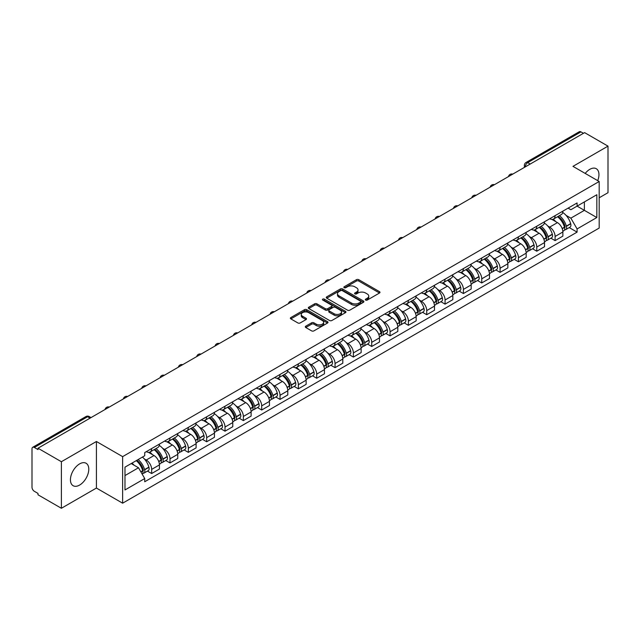<?xml version="1.0" encoding="UTF-8"?>
<svg xmlns="http://www.w3.org/2000/svg" width="640" height="640" viewBox="0 0 640 640"><rect width="100%" height="100%" fill="white"/><g stroke="black" fill="none" stroke-linecap="round" stroke-linejoin="round"><path stroke-width="0.96" d="M365.64 300.08A1.144 0.656 0 0 0 367.256 300.08L379.52 293A1.632 0.944 0 0 0 379.992 292.336A1.632 0.944 0 0 0 379.52 291.672L358.752 279.68A1.632 0.944 0 0 0 356.44 279.68L344.184 286.76A1.144 0.656 0 0 0 343.848 287.224A1.144 0.656 0 0 0 344.184 287.688A1.144 0.656 0 0 0 345.8 287.688L347.384 286.776A5.224 3.016 0 0 1 354.768 286.776L356.496 287.776A5.224 3.016 0 0 1 358.032 289.904A5.224 3.016 0 0 1 356.496 292.04L354.912 292.952A1.144 0.656 0 0 0 354.576 293.416A1.144 0.656 0 0 0 354.912 293.888A1.144 0.656 0 0 0 356.528 293.888L358.112 292.968A5.224 3.016 0 0 1 365.496 292.968L367.232 293.968A5.224 3.016 0 0 1 368.76 296.104A5.224 3.016 0 0 1 367.232 298.232L365.64 299.152A1.144 0.656 0 0 0 365.312 299.616A1.144 0.656 0 0 0 365.64 300.08L365.64 299.152M79.608 485.072A12.968 7.488 120 0 0 88.08 473.64A12.968 7.488 120 0 0 86.088 463.248A12.968 7.488 120 0 0 79.608 463.896A12.968 7.488 120 0 0 71.136 475.32A12.968 7.488 120 0 0 73.128 485.712A12.968 7.488 120 0 0 79.608 485.072M597.72 180.648A12.968 7.488 120 0 0 596.264 168.704A12.968 7.488 120 0 0 589.776 169.352A12.968 7.488 120 0 0 585.192 173.416M305.784 326.176A1.632 0.944 0 0 0 305.312 326.84A1.632 0.944 0 0 0 305.784 327.512L311.616 330.872A1.632 0.944 0 0 0 313.92 330.872L327.536 323.016A1.632 0.944 0 0 0 328.016 322.344A1.632 0.944 0 0 0 327.536 321.68L306.768 309.688A1.632 0.944 0 0 0 304.464 309.688L290.848 317.552A1.632 0.944 0 0 0 290.368 318.216A1.632 0.944 0 0 0 290.848 318.88L297.88 322.944A1.632 0.944 0 0 0 300.192 322.944L306.016 319.584A1.632 0.944 0 0 0 306.496 318.92A1.632 0.944 0 0 0 306.016 318.248L302.528 316.232A4.368 2.52 0 0 1 301.248 314.456A4.368 2.52 0 0 1 303.944 312.128A4.368 2.52 0 0 1 308.704 312.672L322.376 320.568A4.368 2.52 0 0 1 323.656 322.344A4.368 2.52 0 0 1 320.96 324.672A4.368 2.52 0 0 1 316.2 324.128L313.92 322.816A1.632 0.944 0 0 0 311.616 322.816L305.784 326.176L305.784 327.512L311.616 324.168L311.616 322.816M122.632 456.632L96.416 441.496L61.384 461.72L37.992 448.216L584.608 132.632L608 146.136L572.968 166.36L599.184 181.496L122.632 456.632L122.632 503.192L599.184 228.056L599.184 181.496M347.496 310.16A1.632 0.944 0 0 0 349.808 310.16L363.424 302.296A1.632 0.944 0 0 0 363.896 301.632A1.632 0.944 0 0 0 363.424 300.96L342.656 288.976A1.632 0.944 0 0 0 340.344 288.976L326.728 296.832A1.632 0.944 0 0 0 326.248 297.496A1.632 0.944 0 0 0 326.728 298.168L347.496 310.16M323.208 300.328A1.144 0.656 0 0 1 324.368 300.488L324.368 299.128L345.48 311.32A1.632 0.944 0 0 1 345.96 311.992A1.632 0.944 0 0 1 345.48 312.656L331.864 320.512A1.632 0.944 0 0 1 329.56 320.512L308.784 308.528L314.616 305.184L314.616 303.824L308.784 307.192A1.632 0.944 0 0 0 308.312 307.856A1.632 0.944 0 0 0 308.784 308.528L308.784 307.192M314.616 305.184A1.632 0.944 0 0 1 316.92 305.184L316.92 303.824A1.632 0.944 0 0 0 314.616 303.824M316.92 303.824L325.344 308.688A1.632 0.944 0 0 0 327.656 308.688L331.52 306.456A1.632 0.944 0 0 0 331.992 305.792A1.632 0.944 0 0 0 331.52 305.128L322.752 300.064A1.144 0.656 0 0 1 322.416 299.6A1.144 0.656 0 0 1 323.12 298.992A1.144 0.656 0 0 1 324.368 299.128M61.384 461.72L61.384 508.28L37.992 494.776L37.992 493.416L34.352 491.312A3.328 1.92 -120 0 1 32 487.24L32 448.824A3.328 1.92 -120 0 1 32.688 447.304L85.936 416.56A3.328 1.92 60 0 1 87.6 416.728L34.352 447.472A3.328 1.92 -120 0 0 32.688 447.304M599.184 197.784L608 192.696L608 146.136M61.384 508.28L96.416 488.056L122.632 503.192M37.992 448.216L37.992 449.576L34.352 447.472M530.184 164.056L527.712 162.632A3.328 1.92 60 0 0 526.048 162.464L579.304 131.72A3.328 1.92 60 0 1 580.96 131.888L527.712 162.632A3.328 1.92 120 0 0 525.36 166.704L525.36 166.84M583.432 133.312L580.96 131.888M555.104 215.632A7.648 4.416 60 0 1 553.52 219.064L561.28 214.584A7.648 4.416 -120 0 0 562.864 211.152M547.736 225.976L549.696 227.104A7.648 4.416 60 0 1 555.104 236.472L562.864 231.992A7.648 4.416 -120 0 0 557.456 222.624L551.896 219.416M562.864 231.992L562.864 236.128L555.104 240.608L550.896 238.184M553.52 219.064A7.648 4.416 60 0 1 549.752 218.72M555.104 236.472L555.104 240.608M536.76 226.224A7.648 4.416 60 0 1 535.184 229.656L542.936 225.176A7.648 4.416 -120 0 0 544.52 221.744M532.56 248.768L536.768 251.2L544.52 246.72L544.52 242.576A7.648 4.416 -120 0 0 539.112 233.216L533.56 230.008M535.184 229.656A7.648 4.416 60 0 1 531.416 229.312M529.4 236.56L531.36 237.688A7.648 4.416 60 0 1 536.768 247.056L536.768 251.2M518.424 236.808A7.648 4.416 60 0 1 516.84 240.24L524.6 235.76A7.648 4.416 -120 0 0 526.184 232.328M514.216 259.352L518.424 261.784L526.184 257.304L526.184 253.168A7.648 4.416 -120 0 0 520.776 243.8L515.224 240.592M516.84 240.24A7.648 4.416 60 0 1 513.08 239.896M511.064 247.152L513.016 248.28A7.648 4.416 60 0 1 518.424 257.648L518.424 261.784M500.088 247.4A7.648 4.416 60 0 1 498.504 250.832L506.264 246.352A7.648 4.416 -120 0 0 507.848 242.92M495.88 269.944L500.088 272.368L507.848 267.896L507.848 263.752A7.648 4.416 -120 0 0 502.44 254.384L496.888 251.184M498.504 250.832A7.648 4.416 60 0 1 494.736 250.48M492.728 257.736L494.68 258.864A7.648 4.416 60 0 1 500.088 268.232L500.088 272.368M481.752 257.984A7.648 4.416 60 0 1 480.168 261.416L487.928 256.936A7.648 4.416 -120 0 0 489.512 253.504M477.544 280.528L481.752 282.96L489.512 278.48L489.512 274.336A7.648 4.416 -120 0 0 484.104 264.976L478.552 261.768M480.168 261.416A7.648 4.416 60 0 1 476.4 261.072M474.384 268.32L476.344 269.456A7.648 4.416 60 0 1 481.752 278.816L481.752 282.96M463.408 268.568A7.648 4.416 60 0 1 461.832 272L469.584 267.528A7.648 4.416 -120 0 0 471.168 264.088M459.208 291.12L463.416 293.544L471.168 289.064L471.168 284.928A7.648 4.416 -120 0 0 465.76 275.56L460.208 272.352M461.832 272A7.648 4.416 60 0 1 458.064 271.656M456.048 278.912L458.008 280.04A7.648 4.416 60 0 1 463.416 289.408L463.416 293.544M445.072 279.16A7.648 4.416 60 0 1 443.488 282.592L451.248 278.112A7.648 4.416 -120 0 0 452.832 274.68M440.864 301.704L445.072 304.136L452.832 299.656L452.832 295.512A7.648 4.416 -120 0 0 447.424 286.152L441.872 282.944M443.488 282.592A7.648 4.416 60 0 1 439.728 282.248M437.712 289.496L439.664 290.624A7.648 4.416 60 0 1 445.072 299.992L445.072 304.136M426.736 289.744A7.648 4.416 60 0 1 425.152 293.176L432.912 288.696A7.648 4.416 -120 0 0 434.496 285.264M422.528 312.288L426.736 314.72L434.496 310.24L434.496 306.104A7.648 4.416 -120 0 0 429.088 296.736L423.536 293.528M425.152 293.176A7.648 4.416 60 0 1 421.384 292.832M419.376 300.088L421.328 301.216A7.648 4.416 60 0 1 426.736 310.584L426.736 314.72M408.4 300.336A7.648 4.416 60 0 1 406.816 303.768L414.576 299.288A7.648 4.416 -120 0 0 416.16 295.856M404.192 322.88L408.4 325.312L416.16 320.832L416.16 316.688A7.648 4.416 -120 0 0 410.752 307.32L405.2 304.12M406.816 303.768A7.648 4.416 60 0 1 403.048 303.424M401.032 310.672L402.992 311.8A7.648 4.416 60 0 1 408.4 321.168L408.4 325.312M390.064 310.92A7.648 4.416 60 0 1 388.48 314.352L396.232 309.872A7.648 4.416 -120 0 0 397.816 306.44M385.856 333.464L390.064 335.896L397.816 331.416L397.816 327.28A7.648 4.416 -120 0 0 392.408 317.912L386.856 314.704M388.48 314.352A7.648 4.416 60 0 1 384.712 314.008M382.696 321.264L384.656 322.392A7.648 4.416 60 0 1 390.064 331.752L390.064 335.896M371.72 321.504A7.648 4.416 60 0 1 370.136 324.944L377.896 320.464A7.648 4.416 -120 0 0 379.48 317.032M367.512 344.056L371.72 346.48L379.48 342L379.48 337.864A7.648 4.416 -120 0 0 374.072 328.496L368.52 325.288M370.136 324.944A7.648 4.416 60 0 1 366.376 324.592M364.36 331.848L366.312 332.976A7.648 4.416 60 0 1 371.72 342.344L371.72 346.48M353.384 332.096A7.648 4.416 60 0 1 351.8 335.528L359.56 331.048A7.648 4.416 -120 0 0 361.144 327.616M349.176 354.64L353.384 357.072L361.144 352.592L361.144 348.448A7.648 4.416 -120 0 0 355.736 339.088L350.184 335.88M351.8 335.528A7.648 4.416 60 0 1 348.04 335.184M346.024 342.432L347.976 343.568A7.648 4.416 60 0 1 353.384 352.928L353.384 357.072M335.048 342.68A7.648 4.416 60 0 1 333.464 346.112L341.224 341.632A7.648 4.416 -120 0 0 342.808 338.2M330.84 365.232L335.048 367.656L342.808 363.176L342.808 359.04A7.648 4.416 -120 0 0 337.4 349.672L331.848 346.464M333.464 346.112A7.648 4.416 60 0 1 329.696 345.768M327.68 353.024L329.64 354.152A7.648 4.416 60 0 1 335.048 363.52L335.048 367.656M316.712 353.272A7.648 4.416 60 0 1 315.128 356.704L322.88 352.224A7.648 4.416 -120 0 0 324.464 348.792M312.504 375.816L316.712 378.248L324.464 373.768L324.464 369.624A7.648 4.416 -120 0 0 319.056 360.256L313.504 357.056M315.128 356.704A7.648 4.416 60 0 1 311.36 356.36M309.344 363.608L311.304 364.736A7.648 4.416 60 0 1 316.712 374.104L316.712 378.248M298.368 363.856A7.648 4.416 60 0 1 296.784 367.288L304.544 362.808A7.648 4.416 -120 0 0 306.128 359.376M294.16 386.4L298.368 388.832L306.128 384.352L306.128 380.216A7.648 4.416 -120 0 0 300.72 370.848L295.168 367.64M296.784 367.288A7.648 4.416 60 0 1 293.024 366.944M291.008 374.2L292.96 375.328A7.648 4.416 60 0 1 298.368 384.696L298.368 388.832M280.032 374.448A7.648 4.416 60 0 1 278.448 377.88L286.208 373.4A7.648 4.416 -120 0 0 287.792 369.968M275.824 396.992L280.032 399.416L287.792 394.944L287.792 390.8A7.648 4.416 -120 0 0 282.384 381.432L276.832 378.232M278.448 377.88A7.648 4.416 60 0 1 274.688 377.528M272.672 384.784L274.624 385.912A7.648 4.416 60 0 1 280.032 395.28L280.032 399.416M261.696 385.032A7.648 4.416 60 0 1 260.112 388.464L267.872 383.984A7.648 4.416 -120 0 0 269.456 380.552M257.488 407.576L261.696 410.008L269.456 405.528L269.456 401.384A7.648 4.416 -120 0 0 264.048 392.024L258.496 388.816M260.112 388.464A7.648 4.416 60 0 1 256.344 388.12M254.328 395.368L256.288 396.504A7.648 4.416 60 0 1 261.696 405.864L261.696 410.008M243.36 395.616A7.648 4.416 60 0 1 241.776 399.048L249.528 394.576A7.648 4.416 -120 0 0 251.112 391.136M239.152 418.168L243.36 420.592L251.112 416.112L251.112 411.976A7.648 4.416 -120 0 0 245.704 402.608L240.152 399.4M241.776 399.048A7.648 4.416 60 0 1 238.008 398.704M235.992 405.96L237.952 407.088A7.648 4.416 60 0 1 243.36 416.456L243.36 420.592M225.016 406.208A7.648 4.416 60 0 1 223.432 409.64L231.192 405.16A7.648 4.416 -120 0 0 232.776 401.728M220.808 428.752L225.016 431.184L232.776 426.704L232.776 422.56A7.648 4.416 -120 0 0 227.368 413.2L221.816 409.992M223.432 409.64A7.648 4.416 60 0 1 219.672 409.296M217.656 416.544L219.608 417.672A7.648 4.416 60 0 1 225.016 427.04L225.016 431.184M206.68 416.792A7.648 4.416 60 0 1 205.096 420.224L212.856 415.744A7.648 4.416 -120 0 0 214.44 412.312M202.472 439.336L206.68 441.768L214.44 437.288L214.44 433.152A7.648 4.416 -120 0 0 209.032 423.784L203.48 420.576M205.096 420.224A7.648 4.416 60 0 1 201.336 419.88M199.32 427.136L201.272 428.264A7.648 4.416 60 0 1 206.68 437.632L206.68 441.768M188.344 427.384A7.648 4.416 60 0 1 186.76 430.816L194.52 426.336A7.648 4.416 -120 0 0 196.104 422.904M184.136 449.928L188.344 452.36L196.104 447.88L196.104 443.736A7.648 4.416 -120 0 0 190.696 434.368L185.144 431.168M186.76 430.816A7.648 4.416 60 0 1 182.992 430.472M180.976 437.72L182.936 438.848A7.648 4.416 60 0 1 188.344 448.216L188.344 452.36M170.008 437.968A7.648 4.416 60 0 1 168.424 441.4L176.176 436.92A7.648 4.416 -120 0 0 177.76 433.488M165.8 460.512L170.008 462.944L177.76 458.464L177.76 454.328A7.648 4.416 -120 0 0 172.352 444.96L166.8 441.752M168.424 441.4A7.648 4.416 60 0 1 164.656 441.056M162.64 448.312L164.6 449.44A7.648 4.416 60 0 1 170.008 458.8L170.008 462.944M151.664 448.552A7.648 4.416 60 0 1 150.08 451.992L157.84 447.512A7.648 4.416 -120 0 0 159.424 444.08M147.456 471.104L151.664 473.528L159.424 469.048L159.424 464.912A7.648 4.416 -120 0 0 154.016 455.544L148.464 452.336M150.08 451.992A7.648 4.416 60 0 1 146.32 451.64M144.304 458.896L146.256 460.024A7.648 4.416 60 0 1 151.664 469.392L151.664 473.528M568.088 208.136L570.856 209.728L596.832 194.728L584.376 201.928L584.376 210.344L570.856 218.144L566.08 215.384M124.984 475.568L138.504 467.76L144.728 478.552L124.984 489.952L124.984 467.152L144.728 455.752L144.728 452.56L577.088 202.944L577.088 206.136L596.832 217.536L577.088 228.936L570.856 218.144M596.832 194.728L596.832 217.536M144.728 478.552L144.728 481.744L577.088 232.128L577.088 228.936M96.416 441.496L96.416 488.056M138.504 467.76L131.216 463.552M569.232 227.592L577.088 232.128M366.096 300.24L367.232 299.592A5.224 3.016 0 0 0 368.76 297.456L368.76 296.104M358.032 289.904L358.032 291.264A5.224 3.016 0 0 1 356.496 293.392L355.368 294.048M379.496 293.016L358.752 281.04A1.632 0.944 0 0 0 356.44 281.04L344.64 287.848M363.4 302.312L342.656 290.328A1.632 0.944 0 0 0 340.344 290.328L326.752 298.176M360.536 302.096A1.144 0.656 0 0 0 360.872 301.632A1.144 0.656 0 0 0 360.536 301.16L342.304 290.64A1.144 0.656 0 0 0 340.688 290.64L339.016 291.6A5.224 3.016 0 0 0 337.488 293.736A5.224 3.016 0 0 0 339.016 295.864L351.48 303.064A5.224 3.016 0 0 0 358.864 303.064L360.536 302.096L360.536 303.456A1.144 0.656 0 0 0 360.872 302.984L360.872 301.632M337.488 293.736L337.488 295.096A5.224 3.016 0 0 0 339.016 297.224L339.016 295.864M360.536 303.456L358.864 304.416A5.224 3.016 0 0 1 351.48 304.416L339.016 297.224M316.92 305.184L325.344 310.048A1.632 0.944 0 0 0 327.656 310.048L331.52 307.816A1.632 0.944 0 0 0 331.992 307.152L331.992 305.792M324.368 300.488L345.456 312.664M334.088 313.736A4.368 2.52 0 0 0 338.84 314.28A4.368 2.52 0 0 0 341.536 311.952A4.368 2.52 0 0 0 340.256 310.176L335.44 307.392A1.632 0.944 0 0 0 333.136 307.392L329.264 309.624A1.632 0.944 0 0 0 328.792 310.288A1.632 0.944 0 0 0 329.264 310.952L334.088 313.736L334.088 315.096A4.368 2.52 0 0 0 338.84 315.64A4.368 2.52 0 0 0 341.536 313.312L341.536 311.952M328.792 310.288L328.792 311.648A1.632 0.944 0 0 0 329.264 312.312L329.264 310.952M334.088 315.096L329.264 312.312M323.656 322.344L323.656 323.704A4.368 2.52 0 0 1 320.96 326.032A4.368 2.52 0 0 1 316.2 325.488L313.92 324.168A1.632 0.944 0 0 0 311.616 324.168M301.248 314.456L301.248 315.808A4.368 2.52 0 0 0 302.528 317.592L302.528 316.232M306.016 318.248L306.016 319.584L302.528 317.592M327.512 323.024L306.768 311.048A1.632 0.944 0 0 0 304.464 311.048L290.864 318.896M557.992 216.488A10.472 6.048 60 0 1 558.04 216.52A10.472 6.048 60 0 1 564.936 225.912L564.992 226.128A2.04 1.176 60 0 1 564.672 227.728A2.04 1.176 60 0 1 564.624 227.752M557.528 216.752A12.632 7.296 60 0 1 564.472 227.176L564.536 227.392A4.2 2.424 60 0 1 563.872 230.688L562.832 231.288M564.592 229.76A4.2 2.424 -120 0 0 565.752 229.6A4.2 2.424 -120 0 0 566.416 226.304L566.352 226.088A12.632 7.296 -120 0 0 559.408 215.664M562.704 212.496A12.632 7.296 60 0 1 570.648 223.616L570.704 223.832A4.2 2.424 60 0 1 570.04 227.128L565.752 229.6M553.224 219.216A12.632 7.296 60 0 1 555.856 221.704M562 221.72L563.616 222.656M539.648 227.072A10.472 6.048 60 0 1 539.704 227.104A10.472 6.048 60 0 1 546.592 236.504L546.656 236.72A2.04 1.176 60 0 1 546.336 238.32A2.04 1.176 60 0 1 546.288 238.344M539.192 227.336A12.632 7.296 60 0 1 546.136 237.76L546.2 237.976A4.2 2.424 60 0 1 545.536 241.272L544.488 241.88M546.248 240.344A4.2 2.424 -120 0 0 547.416 240.192A4.2 2.424 -120 0 0 548.08 236.896L548.016 236.68A12.632 7.296 -120 0 0 541.072 226.256M544.36 223.088A12.632 7.296 60 0 1 552.304 234.2L552.368 234.416A4.2 2.424 60 0 1 551.704 237.712L547.416 240.192M534.88 229.8A12.632 7.296 60 0 1 537.52 232.288M543.664 232.312L545.272 233.24M521.312 237.664A10.472 6.048 60 0 1 521.368 237.688A10.472 6.048 60 0 1 528.256 247.088L528.32 247.304A2.04 1.176 60 0 1 528 248.904A2.04 1.176 60 0 1 527.952 248.928M520.856 237.928A12.632 7.296 60 0 1 527.8 248.352L527.856 248.568A4.2 2.424 60 0 1 527.192 251.864L526.152 252.464M527.912 250.936A4.2 2.424 -120 0 0 529.08 250.776A4.2 2.424 -120 0 0 529.736 247.48L529.68 247.264A12.632 7.296 -120 0 0 522.736 236.84M526.024 233.672A12.632 7.296 60 0 1 533.968 244.784L534.032 245.008A4.2 2.424 60 0 1 533.368 248.304L529.08 250.776M516.544 240.392A12.632 7.296 60 0 1 519.184 242.88M525.328 242.896L526.936 243.824M502.976 248.248A10.472 6.048 60 0 1 503.024 248.28A10.472 6.048 60 0 1 509.92 257.68L509.976 257.896A2.04 1.176 60 0 1 509.656 259.496A2.04 1.176 60 0 1 509.616 259.52M502.52 248.512A12.632 7.296 60 0 1 509.456 258.936L509.52 259.152A4.2 2.424 60 0 1 508.856 262.448L507.816 263.056M509.576 261.52A4.2 2.424 -120 0 0 510.736 261.368A4.2 2.424 -120 0 0 511.4 258.072L511.344 257.848A12.632 7.296 -120 0 0 504.4 247.424M507.688 244.256A12.632 7.296 60 0 1 515.632 255.376L515.696 255.592A4.2 2.424 60 0 1 515.032 258.888L510.736 261.368M498.208 250.976A12.632 7.296 60 0 1 500.848 253.464M506.992 253.48L508.6 254.416M484.64 258.832A10.472 6.048 60 0 1 484.688 258.864A10.472 6.048 60 0 1 491.584 268.264L491.64 268.48A2.04 1.176 60 0 1 491.32 270.08A2.04 1.176 60 0 1 491.272 270.104M484.176 259.104A12.632 7.296 60 0 1 491.12 269.528L491.184 269.744A4.2 2.424 60 0 1 490.52 273.04L489.48 273.64M491.24 272.112A4.2 2.424 -120 0 0 492.4 271.952A4.2 2.424 -120 0 0 493.064 268.656L493 268.44A12.632 7.296 -120 0 0 486.056 258.016M489.352 254.848A12.632 7.296 60 0 1 497.296 265.96L497.352 266.176A4.2 2.424 60 0 1 496.688 269.472L492.4 271.952M479.872 261.56A12.632 7.296 60 0 1 482.504 264.056M488.648 264.072L490.264 265M466.296 269.424A10.472 6.048 60 0 1 466.352 269.456A10.472 6.048 60 0 1 473.24 278.848L473.304 279.072A2.04 1.176 60 0 1 472.984 280.664A2.04 1.176 60 0 1 472.936 280.688M465.84 269.688A12.632 7.296 60 0 1 472.784 280.112L472.848 280.328A4.2 2.424 60 0 1 472.184 283.624L471.136 284.224M472.896 282.696A4.2 2.424 -120 0 0 474.064 282.536A4.2 2.424 -120 0 0 474.728 279.24L474.664 279.024A12.632 7.296 -120 0 0 467.72 268.6M471.008 265.432A12.632 7.296 60 0 1 478.952 276.552L479.016 276.768A4.2 2.424 60 0 1 478.352 280.064L474.064 282.536M461.528 272.152A12.632 7.296 60 0 1 464.168 274.64M470.312 274.656L471.92 275.592M447.96 280.008A10.472 6.048 60 0 1 448.016 280.04A10.472 6.048 60 0 1 454.904 289.44L454.968 289.656A2.04 1.176 60 0 1 454.648 291.256A2.04 1.176 60 0 1 454.6 291.28M447.504 280.272A12.632 7.296 60 0 1 454.448 290.696L454.504 290.92A4.2 2.424 60 0 1 453.848 294.216L452.8 294.816M454.56 293.288A4.2 2.424 -120 0 0 455.728 293.128A4.2 2.424 -120 0 0 456.392 289.832L456.328 289.616A12.632 7.296 -120 0 0 449.384 279.192M452.672 276.024A12.632 7.296 60 0 1 460.616 287.136L460.68 287.352A4.2 2.424 60 0 1 460.016 290.648L455.728 293.128M443.192 282.736A12.632 7.296 60 0 1 445.832 285.232M451.976 285.248L453.584 286.176M429.624 290.6A10.472 6.048 60 0 1 429.672 290.624A10.472 6.048 60 0 1 436.568 300.024L436.632 300.24A2.04 1.176 60 0 1 436.304 301.84A2.04 1.176 60 0 1 436.264 301.864M429.168 290.864A12.632 7.296 60 0 1 436.104 301.288L436.168 301.504A4.2 2.424 60 0 1 435.504 304.8L434.464 305.4M436.224 303.872A4.2 2.424 -120 0 0 437.384 303.712A4.2 2.424 -120 0 0 438.048 300.416L437.992 300.2A12.632 7.296 -120 0 0 431.048 289.776M434.336 286.608A12.632 7.296 60 0 1 442.28 297.72L442.344 297.944A4.2 2.424 60 0 1 441.68 301.24L437.384 303.712M424.856 293.328A12.632 7.296 60 0 1 427.496 295.816M433.64 295.832L435.248 296.76M411.288 301.184A10.472 6.048 60 0 1 411.336 301.216A10.472 6.048 60 0 1 418.232 310.616L418.288 310.832A2.04 1.176 60 0 1 417.968 312.432A2.04 1.176 60 0 1 417.92 312.456M410.824 301.448A12.632 7.296 60 0 1 417.768 311.872L417.832 312.088A4.2 2.424 60 0 1 417.168 315.384L416.128 315.992M417.888 314.456A4.2 2.424 -120 0 0 419.048 314.304A4.2 2.424 -120 0 0 419.712 311.008L419.648 310.792A12.632 7.296 -120 0 0 412.704 300.36M416 297.2A12.632 7.296 60 0 1 423.944 308.312L424 308.528A4.2 2.424 60 0 1 423.336 311.824L419.048 314.304M406.52 303.912A12.632 7.296 60 0 1 409.152 306.4M415.296 306.424L416.912 307.352M392.944 311.776A10.472 6.048 60 0 1 393 311.8A10.472 6.048 60 0 1 399.888 321.2L399.952 321.416A2.04 1.176 60 0 1 399.632 323.016A2.04 1.176 60 0 1 399.584 323.04M392.488 312.04A12.632 7.296 60 0 1 399.432 322.464L399.496 322.68A4.2 2.424 60 0 1 398.832 325.976L397.784 326.576M399.552 325.048A4.2 2.424 -120 0 0 400.712 324.888A4.2 2.424 -120 0 0 401.376 321.592L401.312 321.376A12.632 7.296 -120 0 0 394.368 310.952M397.656 307.784A12.632 7.296 60 0 1 405.6 318.896L405.664 319.112A4.2 2.424 60 0 1 405 322.408L400.712 324.888M388.176 314.496A12.632 7.296 60 0 1 390.816 316.992M396.96 317.008L398.568 317.936M374.608 322.36A10.472 6.048 60 0 1 374.664 322.392A10.472 6.048 60 0 1 381.552 331.792L381.616 332.008A2.04 1.176 60 0 1 381.296 333.608A2.04 1.176 60 0 1 381.248 333.632M374.152 322.624A12.632 7.296 60 0 1 381.096 333.048L381.152 333.264A4.2 2.424 60 0 1 380.496 336.56L379.448 337.168M381.208 335.632A4.2 2.424 -120 0 0 382.376 335.472A4.2 2.424 -120 0 0 383.04 332.176L382.976 331.96A12.632 7.296 -120 0 0 376.032 321.536M379.32 318.368A12.632 7.296 60 0 1 387.264 329.488L387.328 329.704A4.2 2.424 60 0 1 386.664 333L382.376 335.472M369.84 325.088A12.632 7.296 60 0 1 372.48 327.576M378.624 327.592L380.232 328.528M356.272 332.944A10.472 6.048 60 0 1 356.32 332.976A10.472 6.048 60 0 1 363.216 342.376L363.28 342.592A2.04 1.176 60 0 1 362.952 344.192A2.04 1.176 60 0 1 362.912 344.216M355.816 333.208A12.632 7.296 60 0 1 362.752 343.64L362.816 343.856A4.2 2.424 60 0 1 362.152 347.152L361.112 347.752M362.872 346.224A4.2 2.424 -120 0 0 364.032 346.064A4.2 2.424 -120 0 0 364.696 342.768L364.64 342.552A12.632 7.296 -120 0 0 357.696 332.128M360.984 328.96A12.632 7.296 60 0 1 368.928 340.072L368.992 340.288A4.2 2.424 60 0 1 368.328 343.584L364.032 346.064M351.504 335.672A12.632 7.296 60 0 1 354.144 338.168M360.288 338.184L361.896 339.112M337.936 343.536A10.472 6.048 60 0 1 337.984 343.568A10.472 6.048 60 0 1 344.88 352.96L344.936 353.176A2.04 1.176 60 0 1 344.616 354.776A2.04 1.176 60 0 1 344.568 354.8M337.472 343.8A12.632 7.296 60 0 1 344.416 354.224L344.48 354.44A4.2 2.424 60 0 1 343.816 357.736L342.776 358.336M344.536 356.808A4.2 2.424 -120 0 0 345.696 356.648A4.2 2.424 -120 0 0 346.36 353.352L346.296 353.136A12.632 7.296 -120 0 0 339.352 342.712M342.648 339.544A12.632 7.296 60 0 1 350.592 350.664L350.648 350.88A4.2 2.424 60 0 1 349.984 354.176L345.696 356.648M333.168 346.264A12.632 7.296 60 0 1 335.8 348.752M341.944 348.768L343.56 349.696M319.592 354.12A10.472 6.048 60 0 1 319.648 354.152A10.472 6.048 60 0 1 326.536 363.552L326.6 363.768A2.04 1.176 60 0 1 326.28 365.368A2.04 1.176 60 0 1 326.232 365.392M319.136 354.384A12.632 7.296 60 0 1 326.08 364.808L326.144 365.024A4.2 2.424 60 0 1 325.48 368.32L324.432 368.928M326.2 367.392A4.2 2.424 -120 0 0 327.36 367.24A4.2 2.424 -120 0 0 328.024 363.944L327.96 363.728A12.632 7.296 -120 0 0 321.016 353.304M324.312 350.136A12.632 7.296 60 0 1 332.248 361.248L332.312 361.464A4.2 2.424 60 0 1 331.648 364.76L327.36 367.24M314.824 356.848A12.632 7.296 60 0 1 317.464 359.336M323.608 359.36L325.216 360.288M301.256 364.712A10.472 6.048 60 0 1 301.312 364.736A10.472 6.048 60 0 1 308.2 374.136L308.264 374.352A2.04 1.176 60 0 1 307.944 375.952A2.04 1.176 60 0 1 307.896 375.976M300.8 364.976A12.632 7.296 60 0 1 307.744 375.4L307.8 375.616A4.2 2.424 60 0 1 307.144 378.912L306.096 379.512M307.856 377.984A4.2 2.424 -120 0 0 309.024 377.824A4.2 2.424 -120 0 0 309.688 374.528L309.624 374.312A12.632 7.296 -120 0 0 302.68 363.888M305.968 360.72A12.632 7.296 60 0 1 313.912 371.832L313.976 372.056A4.2 2.424 60 0 1 313.312 375.344L309.024 377.824M296.488 367.44A12.632 7.296 60 0 1 299.128 369.928M305.272 369.944L306.88 370.872M282.92 375.296A10.472 6.048 60 0 1 282.968 375.328A10.472 6.048 60 0 1 289.864 384.728L289.928 384.944A2.04 1.176 60 0 1 289.6 386.544A2.04 1.176 60 0 1 289.56 386.568M282.464 375.56A12.632 7.296 60 0 1 289.4 385.984L289.464 386.2A4.2 2.424 60 0 1 288.8 389.496L287.76 390.104M289.52 388.568A4.2 2.424 -120 0 0 290.68 388.416A4.2 2.424 -120 0 0 291.344 385.12L291.288 384.896A12.632 7.296 -120 0 0 284.344 374.472M287.632 371.304A12.632 7.296 60 0 1 295.576 382.424L295.64 382.64A4.2 2.424 60 0 1 294.976 385.936L290.68 388.416M278.152 378.024A12.632 7.296 60 0 1 280.792 380.512M286.936 380.528L288.544 381.464M264.584 385.88A10.472 6.048 60 0 1 264.632 385.912A10.472 6.048 60 0 1 271.528 395.312L271.584 395.528A2.04 1.176 60 0 1 271.264 397.128A2.04 1.176 60 0 1 271.216 397.152M264.12 386.152A12.632 7.296 60 0 1 271.064 396.576L271.128 396.792A4.2 2.424 60 0 1 270.464 400.088L269.424 400.688M271.184 399.16A4.2 2.424 -120 0 0 272.344 399A4.2 2.424 -120 0 0 273.008 395.704L272.944 395.488A12.632 7.296 -120 0 0 266 385.064M269.296 381.896A12.632 7.296 60 0 1 277.24 393.008L277.296 393.224A4.2 2.424 60 0 1 276.632 396.52L272.344 399M259.816 388.608A12.632 7.296 60 0 1 262.448 391.104M268.592 391.12L270.208 392.048M246.24 396.472A10.472 6.048 60 0 1 246.296 396.504A10.472 6.048 60 0 1 253.184 405.896L253.248 406.12A2.04 1.176 60 0 1 252.928 407.712A2.04 1.176 60 0 1 252.88 407.736M245.784 396.736A12.632 7.296 60 0 1 252.728 407.16L252.792 407.376A4.2 2.424 60 0 1 252.128 410.672L251.08 411.272M252.848 409.744A4.2 2.424 -120 0 0 254.008 409.584A4.2 2.424 -120 0 0 254.672 406.288L254.608 406.072A12.632 7.296 -120 0 0 247.664 395.648M250.96 392.48A12.632 7.296 60 0 1 258.896 403.6L258.96 403.816A4.2 2.424 60 0 1 258.296 407.112L254.008 409.584M241.472 399.2A12.632 7.296 60 0 1 244.112 401.688M250.256 401.704L251.864 402.64M227.904 407.056A10.472 6.048 60 0 1 227.96 407.088A10.472 6.048 60 0 1 234.848 416.488L234.912 416.704A2.04 1.176 60 0 1 234.592 418.304A2.04 1.176 60 0 1 234.544 418.328M227.448 407.32A12.632 7.296 60 0 1 234.392 417.744L234.448 417.968A4.2 2.424 60 0 1 233.792 421.264L232.744 421.864M234.504 420.328A4.2 2.424 -120 0 0 235.672 420.176A4.2 2.424 -120 0 0 236.336 416.88L236.272 416.664A12.632 7.296 -120 0 0 229.328 406.24M232.616 403.072A12.632 7.296 60 0 1 240.56 414.184L240.624 414.4A4.2 2.424 60 0 1 239.96 417.696L235.672 420.176M223.136 409.784A12.632 7.296 60 0 1 225.776 412.28M231.92 412.296L233.528 413.224M209.568 417.648A10.472 6.048 60 0 1 209.616 417.672A10.472 6.048 60 0 1 216.512 427.072L216.576 427.288A2.04 1.176 60 0 1 216.248 428.888A2.04 1.176 60 0 1 216.208 428.912M209.112 417.912A12.632 7.296 60 0 1 216.048 428.336L216.112 428.552A4.2 2.424 60 0 1 215.448 431.848L214.408 432.448M216.168 430.92A4.2 2.424 -120 0 0 217.328 430.76A4.2 2.424 -120 0 0 217.992 427.464L217.936 427.248A12.632 7.296 -120 0 0 210.992 416.824M214.28 413.656A12.632 7.296 60 0 1 222.224 424.768L222.288 424.992A4.2 2.424 60 0 1 221.624 428.288L217.328 430.76M204.8 420.376A12.632 7.296 60 0 1 207.44 422.864M213.584 422.88L215.192 423.808M191.232 428.232A10.472 6.048 60 0 1 191.28 428.264A10.472 6.048 60 0 1 198.176 437.664L198.232 437.88A2.04 1.176 60 0 1 197.912 439.48A2.04 1.176 60 0 1 197.864 439.504M190.768 428.496A12.632 7.296 60 0 1 197.712 438.92L197.776 439.136A4.2 2.424 60 0 1 197.112 442.432L196.072 443.04M197.832 441.504A4.2 2.424 -120 0 0 198.992 441.352A4.2 2.424 -120 0 0 199.656 438.056L199.592 437.84A12.632 7.296 -120 0 0 192.648 427.408M195.944 424.24A12.632 7.296 60 0 1 203.888 435.36L203.944 435.576A4.2 2.424 60 0 1 203.288 438.872L198.992 441.352M186.464 430.96A12.632 7.296 60 0 1 189.104 433.448M195.24 433.472L196.856 434.4M172.888 438.824A10.472 6.048 60 0 1 172.944 438.848A10.472 6.048 60 0 1 179.832 448.248L179.896 448.464A2.04 1.176 60 0 1 179.576 450.064A2.04 1.176 60 0 1 179.528 450.088M172.432 439.088A12.632 7.296 60 0 1 179.376 449.512L179.44 449.728A4.2 2.424 60 0 1 178.776 453.024L177.728 453.624M179.496 452.096A4.2 2.424 -120 0 0 180.656 451.936A4.2 2.424 -120 0 0 181.32 448.64L181.256 448.424A12.632 7.296 -120 0 0 174.312 438M177.608 434.832A12.632 7.296 60 0 1 185.544 445.944L185.608 446.16A4.2 2.424 60 0 1 184.944 449.456L180.656 451.936M168.12 441.544A12.632 7.296 60 0 1 170.76 444.04M176.904 444.056L178.512 444.984M154.552 449.408A10.472 6.048 60 0 1 154.608 449.44A10.472 6.048 60 0 1 161.496 458.832L161.56 459.056A2.04 1.176 60 0 1 161.24 460.656A2.04 1.176 60 0 1 161.192 460.68M154.096 449.672A12.632 7.296 60 0 1 161.04 460.096L161.096 460.312A4.2 2.424 60 0 1 160.44 463.608L159.392 464.216M161.152 462.68A4.2 2.424 -120 0 0 162.32 462.52A4.2 2.424 -120 0 0 162.984 459.224L162.92 459.008A12.632 7.296 -120 0 0 155.976 448.584M159.264 445.416A12.632 7.296 60 0 1 167.208 456.536L167.272 456.752A4.2 2.424 60 0 1 166.608 460.048L162.32 462.52M149.784 452.136A12.632 7.296 60 0 1 152.424 454.624M158.568 454.64L160.176 455.576M136.776 460.344A10.472 6.048 60 0 1 143.16 469.424L143.224 469.64A2.04 1.176 60 0 1 142.896 471.24A2.04 1.176 60 0 1 142.856 471.264M136.248 460.648A12.632 7.296 60 0 1 142.704 470.68L142.76 470.904A4.2 2.424 60 0 1 142.184 474.144M142.816 473.272A4.2 2.424 -120 0 0 143.976 473.112A4.2 2.424 -120 0 0 144.64 469.816L144.584 469.6A12.632 7.296 -120 0 0 138.128 459.56M142.416 457.088A12.632 7.296 60 0 1 148.872 467.12L148.936 467.336A4.2 2.424 60 0 1 148.272 470.632L143.976 473.112M131.96 463.128A12.632 7.296 60 0 1 134.088 465.216M140.232 465.232L141.84 466.16M525.48 166.768L525.36 166.704A3.328 1.92 0 0 1 524.384 165.344L524.384 167.4M170.008 458.8L177.76 454.328M188.344 448.216L196.104 443.736M206.68 437.632L214.44 433.152M225.016 427.04L232.776 422.56M243.36 416.456L251.112 411.976M261.696 405.864L269.456 401.384M280.032 395.28L287.792 390.8M298.368 384.696L306.128 380.216M316.712 374.104L324.464 369.624M335.048 363.52L342.808 359.04M353.384 352.928L361.144 348.448M371.72 342.344L379.48 337.864M390.064 331.752L397.816 327.28M408.4 321.168L416.16 316.688M426.736 310.584L434.496 306.104M445.072 299.992L452.832 295.512M463.416 289.408L471.168 284.928M481.752 278.816L489.512 274.336M500.088 268.232L507.848 263.752M518.424 257.648L526.184 253.168M536.768 247.056L544.52 242.576M151.664 469.392L159.424 464.912M146.256 460.024L154.016 455.544M164.6 449.44L172.352 444.96M182.936 438.848L190.696 434.368M201.272 428.264L209.032 423.784M219.608 417.672L227.368 413.2M237.952 407.088L245.704 402.608M256.288 396.504L264.048 392.024M274.624 385.912L282.384 381.432M292.96 375.328L300.72 370.848M311.304 364.736L319.056 360.256M329.64 354.152L337.4 349.672M347.976 343.568L355.736 339.088M366.312 332.976L374.072 328.496M384.656 322.392L392.408 317.912M402.992 311.8L410.752 307.32M421.328 301.216L429.088 296.736M439.664 290.624L447.424 286.152M458.008 280.04L465.76 275.56M476.344 269.456L484.104 264.976M494.68 258.864L502.44 254.384M513.016 248.28L520.776 243.8M531.36 237.688L539.112 233.216M549.696 227.104L557.456 222.624M512.456 174.288A3.328 1.92 120 0 0 510.992 175.136M494.12 184.872A3.328 1.92 120 0 0 492.656 185.72M475.784 195.464A3.328 1.92 120 0 0 474.312 196.312M457.448 206.048A3.328 1.92 120 0 0 455.976 206.896M439.104 216.632A3.328 1.92 120 0 0 437.64 217.48M420.768 227.224A3.328 1.92 120 0 0 419.304 228.072M402.432 237.808A3.328 1.92 120 0 0 400.96 238.656M384.096 248.4A3.328 1.92 120 0 0 382.624 249.248M365.76 258.984A3.328 1.92 120 0 0 364.288 259.832M347.416 269.576A3.328 1.92 120 0 0 345.952 270.416M329.08 280.16A3.328 1.92 120 0 0 327.616 281.008M310.744 290.744A3.328 1.92 120 0 0 309.272 291.592M292.408 301.336A3.328 1.92 120 0 0 290.936 302.184M274.064 311.92A3.328 1.92 120 0 0 272.6 312.768M255.728 322.512A3.328 1.92 120 0 0 254.264 323.36M237.392 333.096A3.328 1.92 120 0 0 235.92 333.944M219.056 343.68A3.328 1.92 120 0 0 217.584 344.528M200.712 354.272A3.328 1.92 120 0 0 199.248 355.12M182.376 364.856A3.328 1.92 120 0 0 180.912 365.704M164.04 375.448A3.328 1.92 120 0 0 162.568 376.296M145.704 386.032A3.328 1.92 120 0 0 144.232 386.88M127.36 396.616A3.328 1.92 120 0 0 125.896 397.464M109.024 407.208A3.328 1.92 120 0 0 107.56 408.056M90.072 418.152L87.6 416.728A3.328 1.92 120 0 1 89.264 416.56A3.328 3.328 0 0 0 85.936 416.56M367.232 299.592L367.232 298.232M354.912 293.888L354.912 292.952M356.496 293.392L356.496 292.04M344.184 287.688L344.184 286.76M356.44 281.04L356.44 279.68M358.752 281.04L358.752 279.68M379.52 293L379.52 291.672M326.728 298.168L326.728 296.832M340.344 290.328L340.344 288.976M342.656 290.328L342.656 288.976M363.424 302.296L363.424 300.96M351.48 304.416L351.48 303.064M358.864 304.416L358.864 303.064M325.344 310.048L325.344 308.688M327.656 310.048L327.656 308.688M331.52 307.816L331.52 306.456M345.48 312.656L345.48 311.32M313.92 324.168L313.92 322.816M316.2 325.488L316.2 324.128M290.848 318.88L290.848 317.552M304.464 311.048L304.464 309.688M306.768 311.048L306.768 309.688M327.536 323.016L327.536 321.68M562.24 228.72L564.536 227.392M566.416 226.304L570.704 223.832M566.352 226.088L570.648 223.616M562.16 228.512L565.096 226.8M543.896 239.304L546.2 237.976M548.08 236.896L552.368 234.416M548.016 236.68L552.304 234.2M543.824 239.096L546.752 237.384M525.56 249.896L527.856 248.568M529.736 247.48L534.032 245.008M529.68 247.264L533.968 244.784M527.792 248.336L528.416 247.976M525.48 249.688L527.8 248.352M507.224 260.48L509.52 259.152M511.4 258.072L515.696 255.592M511.344 257.848L515.632 255.376M507.144 260.272L510.08 258.56M488.888 271.072L491.184 269.744M493.064 268.656L497.352 266.176M493 268.44L497.296 265.96M488.808 270.864L491.744 269.144M470.544 281.656L472.848 280.328M474.728 279.24L479.016 276.768M474.664 279.024L478.952 276.552M472.776 280.096L473.408 279.736M470.472 281.448L472.784 280.112M452.208 292.24L454.504 290.92M456.392 289.832L460.68 287.352M456.328 289.616L460.616 287.136M452.128 292.032L455.064 290.32M433.872 302.832L436.168 301.504M438.048 300.416L442.344 297.944M437.992 300.2L442.28 297.72M433.792 302.624L436.728 300.912M415.536 313.416L417.832 312.088M419.712 311.008L424 308.528M419.648 310.792L423.944 308.312M417.768 311.856L418.392 311.496M415.456 313.208L417.768 311.872M397.192 324.008L399.496 322.68M401.376 321.592L405.664 319.112M401.312 321.376L405.6 318.896M399.424 322.448L400.056 322.088M397.12 323.8L399.432 322.464M378.856 334.592L381.152 333.264M383.04 332.176L387.328 329.704M382.976 331.96L387.264 329.488M378.776 334.384L381.712 332.672M360.52 345.176L362.816 343.856M364.696 342.768L368.992 340.288M364.64 342.552L368.928 340.072M360.44 344.968L363.376 343.256M342.184 355.768L344.48 354.44M346.36 353.352L350.648 350.88M346.296 353.136L350.592 350.664M344.416 354.208L345.04 353.848M342.104 355.56L344.416 354.224M323.84 366.352L326.144 365.024M328.024 363.944L332.312 361.464M327.96 363.728L332.248 361.248M323.768 366.144L326.704 364.432M305.504 376.944L307.8 375.616M309.688 374.528L313.976 372.056M309.624 374.312L313.912 371.832M307.736 375.384L308.36 375.024M305.432 376.736L307.744 375.4M287.168 387.528L289.464 386.2M291.344 385.12L295.64 382.64M291.288 384.896L295.576 382.424M289.4 385.968L290.024 385.608M287.088 387.32L289.4 385.984M268.832 398.12L271.128 396.792M273.008 395.704L277.296 393.224M272.944 395.488L277.24 393.008M268.752 397.912L271.688 396.192M250.488 408.704L252.792 407.376M254.672 406.288L258.96 403.816M254.608 406.072L258.896 403.6M250.416 408.496L253.352 406.784M232.152 419.288L234.448 417.968M236.336 416.88L240.624 414.4M236.272 416.664L240.56 414.184M234.384 417.728L235.008 417.368M232.08 419.08L234.392 417.744M213.816 429.88L216.112 428.552M217.992 427.464L222.288 424.992M217.936 427.248L222.224 424.768M213.736 429.672L216.672 427.96M195.48 440.464L197.776 439.136M199.656 438.056L203.944 435.576M199.592 437.84L203.888 435.36M195.4 440.256L198.336 438.544M177.136 451.056L179.44 449.728M181.32 448.64L185.608 446.16M181.256 448.424L185.544 445.944M179.368 449.496L180 449.136M177.064 450.848L179.376 449.512M158.8 461.64L161.096 460.312M162.984 459.224L167.272 456.752M162.92 459.008L167.208 456.536M158.728 461.432L161.656 459.72M140.928 471.96L142.76 470.904M144.64 469.816L148.936 467.336M144.584 469.6L148.872 467.12M142.696 470.672L143.32 470.304M140.816 471.768L142.704 470.68M512.744 174.12A3.328 3.328 0 0 0 508.48 176.584M494.4 184.712A3.328 3.328 0 0 0 490.136 187.176M476.064 195.296A3.328 3.328 0 0 0 471.8 197.76M457.728 205.888A3.328 3.328 0 0 0 453.464 208.352M439.392 216.472A3.328 3.328 0 0 0 435.128 218.936M421.056 227.056A3.328 3.328 0 0 0 416.784 229.52M402.712 237.648A3.328 3.328 0 0 0 398.448 240.112M384.376 248.232A3.328 3.328 0 0 0 380.112 250.696M366.04 258.824A3.328 3.328 0 0 0 361.776 261.288M347.704 269.408A3.328 3.328 0 0 0 343.432 271.872M329.36 280A3.328 3.328 0 0 0 325.096 282.456M311.024 290.584A3.328 3.328 0 0 0 306.76 293.048M292.688 301.168A3.328 3.328 0 0 0 288.424 303.632M274.352 311.76A3.328 3.328 0 0 0 270.08 314.224M256.008 322.344A3.328 3.328 0 0 0 251.744 324.808M237.672 332.936A3.328 3.328 0 0 0 233.408 335.392M219.336 343.52A3.328 3.328 0 0 0 215.072 345.984M201 354.104A3.328 3.328 0 0 0 196.728 356.568M182.656 364.696A3.328 3.328 0 0 0 178.392 367.16M164.32 375.28A3.328 3.328 0 0 0 160.056 377.744M145.984 385.872A3.328 3.328 0 0 0 141.72 388.336M127.648 396.456A3.328 3.328 0 0 0 123.376 398.92M109.304 407.048A3.328 3.328 0 0 0 105.04 409.504M91.048 417.592L89.264 416.56M526.048 162.464A3.328 3.328 0 0 0 524.384 165.344"/></g></svg>
